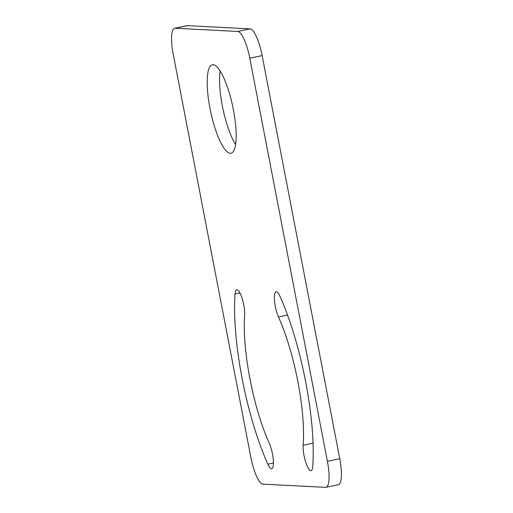 <?xml version="1.0" encoding="UTF-8"?>
<svg xmlns="http://www.w3.org/2000/svg" width="513" height="513" viewBox="0 0 513 513"><rect width="100%" height="100%" fill="white"/><g stroke="black" fill="none" stroke-linecap="round" stroke-linejoin="round"><path stroke-width="0.77" d="M327.416 461.322L249.786 58.187A26.926 6.752 -101.9 0 0 237.75 31.447L175.113 28.241A26.926 6.752 -101.9 0 0 174.664 28.273L187.014 25.682A26.926 6.752 78.1 0 1 187.463 25.65L250.094 28.856A26.926 6.752 78.1 0 1 262.13 55.596L339.766 458.731A26.926 6.752 78.1 0 1 338.336 484.727L325.986 487.318A26.926 6.752 -101.9 0 0 327.416 461.322L339.766 458.731M235.563 144.493A45.234 11.344 78.1 0 1 222.328 105.806A45.234 11.344 78.1 0 1 220.122 70.903M174.664 28.273A26.926 6.752 -101.9 0 0 173.234 54.269L250.87 457.404A26.926 6.752 -101.9 0 0 262.906 484.144L325.537 487.35A26.926 6.752 -101.9 0 0 325.986 487.318M233.364 109.59A45.234 11.344 78.1 0 1 230.959 153.259A45.234 11.344 78.1 0 1 209.984 108.397A45.234 11.344 78.1 0 1 212.382 64.728A45.234 11.344 78.1 0 1 233.364 109.59M278.469 316.944A15.133 3.796 78.1 0 1 274.551 301.195A15.133 3.796 78.1 0 1 276.109 291.788A15.133 3.796 78.1 0 1 279.963 296.257A122.825 30.806 78.1 0 1 312.738 466.471A15.133 3.796 78.1 0 1 311.064 470.652A15.133 3.796 78.1 0 1 305.575 461.783A15.133 3.796 78.1 0 1 303.17 445.22A92.564 23.213 78.1 0 0 278.469 316.944L287.543 315.04M269.338 443.488A15.133 3.796 78.1 0 1 273.256 459.231A15.133 3.796 78.1 0 1 271.698 468.638A15.133 3.796 78.1 0 1 267.844 464.169A122.825 30.806 78.1 0 1 235.063 293.955A15.133 3.796 78.1 0 1 236.743 289.774A15.133 3.796 78.1 0 1 242.232 298.643A15.133 3.796 78.1 0 1 244.63 315.206A92.564 23.213 78.1 0 0 269.338 443.488M175.113 28.241L187.463 25.65M237.75 31.447L250.094 28.856M249.786 58.187L262.13 55.596M313.033 443.149L303.17 445.22M273.429 463.002L267.844 464.169M239.956 292.929L235.063 293.955"/></g></svg>
